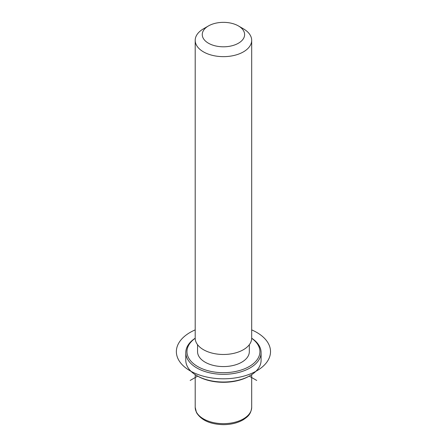 <?xml version="1.0" encoding="UTF-8"?>
<svg xmlns="http://www.w3.org/2000/svg" width="447" height="447" viewBox="0 0 447 447"><rect width="100%" height="100%" fill="white"/><g stroke="black" fill="none" stroke-linecap="round" stroke-linejoin="round"><path stroke-width="0.67" d="M249.325 344.693L249.325 351.627A25.887 14.947 180 0 1 227.121 366.423A25.887 14.947 180 0 1 198.602 355.834A25.887 14.947 180 0 1 197.552 351.627L197.552 344.693M238.419 25.932L243.408 28.815A28.239 16.304 180 0 1 250.538 35.754A28.239 16.304 180 0 1 251.683 40.342L251.683 338.178A28.239 16.304 180 0 1 227.456 354.315A28.239 16.304 180 0 1 196.345 342.765A28.239 16.304 180 0 1 195.199 338.178L195.199 40.342A28.239 16.304 180 0 1 203.474 28.815L208.464 25.932A21.182 12.225 180 0 1 238.419 25.932A21.182 12.225 180 0 1 243.766 31.134A21.182 12.225 180 0 1 229.406 46.309A21.182 12.225 180 0 1 203.117 38.023A21.182 12.225 180 0 1 208.464 25.932M251.683 40.342A28.239 16.304 180 0 1 227.456 56.484A28.239 16.304 180 0 1 196.345 44.935A28.239 16.304 180 0 1 195.199 40.342M256.723 380.447L249.236 376.128A36.475 21.059 180 0 1 197.647 376.128L190.159 380.447M251.683 338.211A37.654 21.741 180 0 1 259.573 346.47A37.654 21.741 180 0 1 261.093 352.588L261.093 360.276A37.654 21.741 180 0 1 250.069 375.648A37.654 21.741 180 0 1 196.814 375.648A37.654 21.741 180 0 1 187.31 366.395A37.654 21.741 180 0 1 185.79 360.276L185.79 352.588A37.654 21.741 180 0 1 195.199 338.211M251.678 338.295A36.475 21.059 180 0 1 258.444 345.699A36.475 21.059 180 0 1 233.708 371.837A36.475 21.059 180 0 1 188.438 357.555A36.475 21.059 180 0 1 195.199 338.295M261.093 352.588A37.654 21.741 180 0 1 228.797 374.105A37.654 21.741 180 0 1 187.31 358.706A37.654 21.741 180 0 1 185.79 352.588M195.199 329.886A47.069 27.172 0 0 0 190.159 370.842A47.069 27.172 0 0 0 256.723 370.842A47.069 27.172 0 0 0 256.723 332.412A47.069 27.172 0 0 0 251.683 329.886M251.683 374.653L251.683 407.351A28.239 16.304 180 0 1 227.456 423.488A28.239 16.304 180 0 1 196.345 411.944A28.239 16.304 180 0 1 195.199 407.351L195.199 374.653M251.683 407.351C250.979 414.498 247.554 416.811 243.313 419.727C237.787 422.935 231.194 424.577 223.545 424.65C210.381 424.365 201.362 420.353 196.501 412.626L195.199 407.351M249.236 376.128L250.069 375.648M197.647 376.128L196.814 375.648"/></g></svg>
